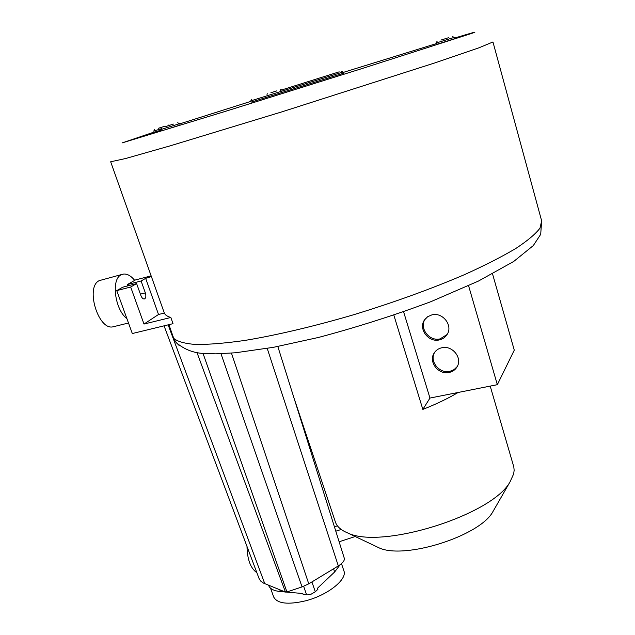 <?xml version="1.0" encoding="UTF-8"?>
<svg xmlns="http://www.w3.org/2000/svg" width="635" height="635" viewBox="0 0 635 635"><rect width="100%" height="100%" fill="white"/><g stroke="black" fill="none" stroke-linecap="round" stroke-linejoin="round"><path stroke-width="0.95" d="M490.204 386.104L513.794 466.868L514.152 470.265L513.659 473.908L510.103 481.735C492.681 515.001 380.802 550.061 347.274 532.757C340.884 530.098 336.931 526.534 335.415 522.073L335.375 521.954M494.094 509.58L492.8 511.834C479.663 536.25 403.471 560.126 378.595 547.624L375.999 546.394M468.582 285.726L497.34 384.683L458.137 392.47C448.207 398.391 436.443 404.043 422.846 409.408L429.958 398.066L403.598 311.793M393.851 315.166L422.846 409.408M497.34 384.683L514.279 350.163L492.538 273.899M458.137 392.47L429.958 398.066M441.769 347.766C452.08 345.067 462.478 357.576 457.311 366.427C455.565 369.61 452.858 371.626 449.175 372.451C438.626 375.118 428.292 362.069 434.015 353.274C435.761 350.393 438.348 348.559 441.769 347.766M439.412 339.892C442.857 339.082 445.468 337.209 447.254 334.264C453.088 325.295 442.539 311.944 431.903 314.873L427.665 316.706L424.49 319.945C418.044 328.835 428.506 342.781 439.412 339.892M457.248 366.546L454.057 369.641L449.85 371.356C439.325 374.023 429.022 361.005 434.737 352.227L434.832 352.068M425.418 318.714L425.236 318.984C418.806 327.851 429.244 341.765 440.118 338.876L447.111 334.494M334.367 526.613L337.487 525.915M277.828 346.496L344.281 558.213C344.789 560.507 342.805 563.078 338.32 565.928L308.761 583.843L302.054 586.915L286.933 591.971L285.464 592.082L263.588 583.144L260.747 581.128L259.056 578.517M251.889 99.171L250.793 100.886L251.198 102.14L343.424 73.239L343.035 71.977M437.102 41.299L436.007 43.085L436.38 44.418L443.468 42.259L454.604 38.719L454.231 37.386L452.374 36.52M161.814 127.754L160.734 129.596L161.203 130.961L166.386 129.389L180.134 125.016L179.673 123.65L177.673 122.777M154.71 129.429L153.789 131.04L154.202 132.231L160.933 130.159M166.854 126.167L173.196 124.174L166.854 126.167M164.346 126.413L158.647 128.191L164.346 126.413M273.733 91.837L276.908 90.845L273.733 91.837M447.977 37.894L441.412 39.941L447.977 37.894M127.833 285.861L127.365 284.559L141.097 280.988L145.653 278.344L151.376 276.566M151.479 276.828L164.33 313.063C165.132 314.952 167.299 316.428 170.831 317.484L173.022 323.667L132.31 333.534L116.745 290.624L130.675 287.02L136.612 283.583L140.906 295.569C141.835 297.878 142.962 299.014 144.288 298.974C145.931 298.236 146.28 296.204 145.344 292.886L141.097 280.988M168.918 324.668L173.72 338.368L175.974 342.352C184.166 349.464 193.754 353.187 204.756 353.52L215.852 353.846L235.355 352.782L273.447 347.321L318.683 337.407C356.957 327.2 394.375 315.277 430.943 301.649L478.433 281.075L513.763 261.422L533.297 245.586L540.702 234.339L541.647 220.869L539.996 228.14C535.654 233.91 527.661 240.649 516.009 248.356C502.253 256.532 485.211 265.24 464.883 274.471C431.594 288.782 394.565 302.197 353.782 314.706C313.88 326.406 275.947 335.304 244.586 340.479C225.036 343.233 208.772 344.575 195.81 344.487C184.904 343.638 177.538 341.598 173.72 338.368M179.308 345.63L175.974 342.352M127.365 284.559L135.406 279.964L151.13 275.86M145.653 278.344L158.52 314.492L164.33 313.063M158.52 314.492L143.994 324.056L170.831 317.484M143.994 324.056L130.675 287.02M116.745 290.624L122.793 287.171L136.612 283.583M440.928 40.092L448.643 37.679L440.928 40.092M173.141 124.182L165.687 126.532L173.141 124.182M274.63 91.575L270.891 92.734L274.63 91.575M158.512 128.23L165.203 126.135L158.512 128.23M311.92 581.93L315.293 591.772L317.913 589.28L317.579 588.153M315.293 591.772L311.198 594.146L307.189 594.931L303.205 594.606L302.824 593.519L286.48 592.09M340.201 564.666L334.645 571.968L317.54 588.185L317.913 589.28M285.218 591.979L280.392 591.558C273.868 590.915 269.946 588.883 268.645 585.47L268.549 585.216M341.479 563.65L343.876 570.801C347.615 579.215 327.954 595.106 305.721 600.789C287.933 604.957 277.241 603.671 273.653 596.932L270.581 588.24M341.217 529.479L335.796 531.185M355.211 536.527L339.122 541.774M256.858 572.675C250.595 568.349 247.301 559.594 246.991 546.433M114.221 326.517L113.109 326.795C98.234 330.748 85.011 286.758 99.33 280.606L122.134 274.391M126.897 318.619C114.864 309.682 110.911 279.209 121.118 274.852L123.214 274.106C127.048 273.59 130.873 275.685 134.684 280.376M151.408 276.646L110.673 161.782L125.69 158.504L170.537 145.732L282.083 111.8L435.102 62.825L479.004 47.784L492.958 41.981L541.647 220.869M154.146 132.072L122.071 142.931L225.973 111.181L362.125 68.532L471.567 33.457C479.242 30.782 473.535 32.337 454.43 38.108M436.174 43.664L343.178 72.438M250.936 101.338L179.753 123.881M250.793 100.886L343.035 71.969L341.146 71.199M280.329 90.384L339.193 71.842L280.329 90.384M173.387 124.087L166.06 126.436L173.387 124.087M164.886 126.214L158.401 128.294L164.886 126.214M276.511 90.956L271.748 92.488L276.511 90.956M446.445 38.346L443 39.473L446.445 38.346M160.734 129.596L179.673 123.65M153.789 131.04L160.679 128.913M436.007 43.085L454.231 37.386M220.98 353.735L302.054 586.915M203.017 353.37L286.933 591.971M231.45 353.116L308.761 583.843M267.224 348.424L338.32 565.928M197.001 352.608L285.464 592.082M264.787 583.692L168.132 324.85M140.398 294.148L145.344 292.886M279.765 589.772L280.392 591.558M333.573 568.801L334.645 571.968M303.665 586.335L306.634 594.908M492.8 511.834L510.103 481.735M378.595 547.624L347.274 532.757M294.068 398.24L335.415 522.073M434.015 353.274L434.737 352.227M425.236 318.984L424.49 319.945M169.839 125.198L168.6 125.071M267.764 93.718L266.978 94.305M281.464 89.733L280.519 89.718M259.088 578.596L164.06 325.842M128.492 323.009L113.109 326.795"/></g></svg>
